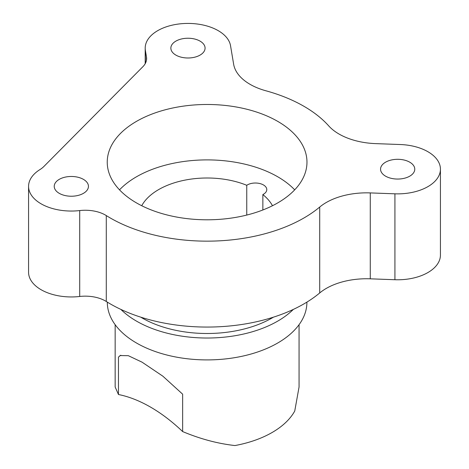 <?xml version="1.0" encoding="UTF-8"?>
<svg xmlns="http://www.w3.org/2000/svg" width="469" height="469" viewBox="0 0 469 469"><rect width="100%" height="100%" fill="white"/><g stroke="black" fill="none" stroke-linecap="round" stroke-linejoin="round"><path stroke-width="0.7" d="M142.846 66.745L43.805 166.559A28.515 16.462 0 0 1 39.971 169.567A42.773 24.693 0 0 0 28.568 186.351A42.773 24.693 0 0 0 79.707 210.569A28.515 16.462 0 0 1 106.287 215.576A136.866 79.021 0 0 0 319.711 207.052A57.025 32.924 0 0 1 370.27 192.911L394.927 193.82A42.773 24.693 0 0 0 440.432 169.18A42.773 24.693 0 0 0 400.391 144.534L375.733 143.625A57.025 32.924 0 0 1 328.71 125.88A136.866 79.021 0 0 0 265.905 90.787A57.025 32.924 0 0 1 233.644 64.23L230.537 45.733A42.773 24.693 0 0 0 185.906 23.45A42.773 24.693 0 0 0 145.197 48.114A42.773 24.693 0 0 0 145.396 50.494L146.486 56.978A28.515 16.462 0 0 1 146.615 58.566A28.515 16.462 0 0 1 142.846 66.745M299.064 324.677L299.064 386.995L294.743 411.026A91.953 53.091 0 0 1 234.946 445.55C217.686 443.615 200.251 438.955 182.64 431.568L182.64 394.177L162.907 376.22L142.084 362.185L128.318 355.684L120.158 355.555L118.464 357.132L118.464 394.517L115.151 386.995L115.151 324.677M273.48 317.15A91.953 53.091 180 0 1 142.084 317.947A91.953 53.091 180 0 1 140.729 317.15M118.464 394.517A145.419 83.957 60 0 1 182.64 431.568M440.432 169.18L440.432 255.089A42.773 24.693 0 0 1 394.927 279.729L370.27 278.821A57.025 32.924 0 0 0 319.711 292.961A136.866 79.021 0 0 1 106.287 301.485A28.515 16.462 0 0 0 79.707 296.472L79.707 210.569M28.568 186.351L28.568 272.26A42.773 24.693 -0 0 0 79.707 296.472M59.241 193.334A17.107 9.878 0 0 0 77.883 195.479A17.107 9.878 0 0 0 88.448 186.351A17.107 9.878 0 0 0 71.341 176.473A17.107 9.878 0 0 0 54.228 186.351A17.107 9.878 0 0 0 59.241 193.334M175.869 55.096A17.107 9.878 0 0 0 194.518 57.241A17.107 9.878 0 0 0 205.076 48.114A17.107 9.878 0 0 0 187.969 38.235A17.107 9.878 0 0 0 170.863 48.114A17.107 9.878 0 0 0 175.869 55.096M385.565 176.162A17.107 9.878 0 0 0 404.208 178.302A17.107 9.878 0 0 0 414.772 169.18A17.107 9.878 0 0 0 397.659 159.302A17.107 9.878 0 0 0 380.552 169.18A17.107 9.878 0 0 0 385.565 176.162M136.491 202.913A99.868 57.658 0 0 0 245.322 215.412A99.868 57.658 0 0 0 306.972 162.139A99.868 57.658 0 0 0 207.105 104.481A99.868 57.658 0 0 0 107.237 162.139A99.868 57.658 0 0 0 136.491 202.913M294.69 189.845A99.868 57.658 0 0 0 207.105 159.894A99.868 57.658 0 0 0 119.525 189.845M272.477 205.727A68.503 39.548 0 0 0 262.863 194.571A11.403 6.584 0 0 0 266.785 189.605A11.403 6.584 0 0 0 259.363 183.432A11.403 6.584 0 0 0 246.753 185.296A68.503 39.548 0 0 0 141.732 205.727M262.863 209.977L262.863 194.571M246.753 215.06L246.753 185.296M120.82 355.232A57.025 32.924 -120 0 0 118.464 357.132M107.307 302.124L107.307 302.294A99.797 57.617 0 0 0 136.538 343.032A99.797 57.617 0 0 0 245.299 355.525A99.797 57.617 0 0 0 306.902 302.294L306.902 302.124M120.873 309.405A99.797 57.617 0 0 0 136.538 321.148A99.797 57.617 0 0 0 293.342 309.405M146.486 60.149L146.486 56.978M145.396 63.327L145.396 50.494M106.287 301.485L106.287 215.576M394.927 279.729L394.927 193.82M370.27 278.821L370.27 192.911M319.711 292.961L319.711 207.052M145.197 63.696L145.197 48.114"/></g></svg>
